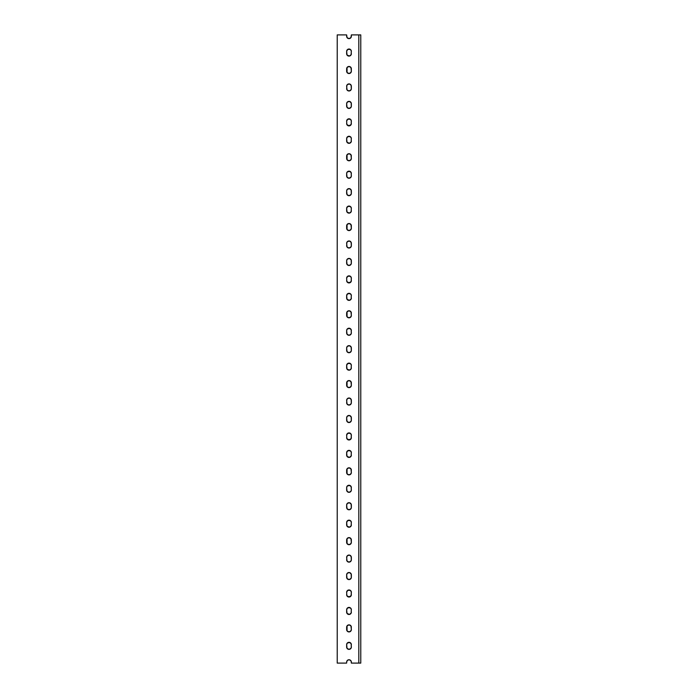 <?xml version="1.0" encoding="UTF-8"?>
<svg xmlns="http://www.w3.org/2000/svg" width="698" height="698" viewBox="0 0 698 698"><rect width="100%" height="100%" fill="white"/><g stroke="black" fill="none" stroke-linecap="round" stroke-linejoin="round"><path stroke-width="1.05" d="M350.954 37.579L350.309 38.233A2.356 2.356 0 0 0 351.356 36.27L351.356 34.9L360.779 34.9L360.779 663.1L360.779 34.9L358.816 34.9L358.816 663.1L360.779 663.1L351.356 663.1L358.816 663.1L358.816 34.9L351.356 34.9L350.954 37.579L349 38.626L347.046 37.579L346.644 34.9L337.221 34.9L337.221 663.1L337.221 34.9L346.644 34.9L346.644 36.27A2.356 2.356 0 0 0 347.691 38.233L347.046 37.579M347.046 660.814L348.101 659.942L349.899 659.942L351.173 661.215L351.356 663.1L351.356 662.123A2.356 2.356 0 0 0 346.688 661.66L347.691 660.16M350.954 648.329L349 649.376L347.046 648.329L346.644 644.673L347.334 643.006L349.462 642.361L351.173 643.765L351.312 647.482L350.309 648.983M351.173 626.315L351.356 629.57A2.356 2.356 0 0 1 350.963 630.879L349 631.926L347.046 630.879L347.046 625.914L349 624.867L350.954 625.914L351.356 629.57L350.666 631.236A2.356 2.356 0 0 0 350.954 630.887M351.312 609.31L351.173 613.027L349.462 614.432L347.046 613.429L346.644 609.773L347.691 607.81L350.309 607.81L351.312 609.31L351.173 613.027M348.101 590.142L348.538 590.011A2.356 2.356 0 0 0 346.644 592.323A2.356 2.356 0 0 1 349 589.967A2.356 2.356 0 0 1 351.356 592.323L351.173 595.577L349 597.026L346.827 595.577L346.644 592.323L347.691 590.36L350.309 590.36L351.312 591.86L351.173 595.577M350.954 578.529L349 579.576L347.046 578.529L346.644 574.873L347.334 573.206L349.462 572.561L351.173 573.965L351.312 577.682L350.309 579.183M350.954 561.079L349 562.126L347.046 561.079L346.644 557.423L347.334 555.756L349.462 555.111L351.173 556.515L351.312 560.232L350.309 561.733M351.312 539.51L351.356 542.32A2.356 2.356 0 0 1 350.963 543.629L349 544.676L347.046 543.629L347.046 538.664L349 537.617L350.954 538.664L351.356 542.32L350.666 543.986A2.356 2.356 0 0 0 350.954 543.637M351.312 522.06L351.173 525.777L349.462 527.182L347.046 526.179L346.644 522.523L347.691 520.56L350.309 520.56L351.312 522.06L351.173 525.777M350.954 508.729L349 509.776L347.046 508.729L346.644 505.073L347.334 503.406L349.462 502.761L351.173 504.165L351.312 507.882L350.309 509.383A2.356 2.356 0 0 0 351.356 507.42A2.356 2.356 0 0 1 349 509.776A2.356 2.356 0 0 1 346.644 507.42A2.356 2.356 0 0 0 347.691 509.383L347.046 508.729M350.954 491.279L349 492.326L347.046 491.279L346.644 487.623L347.334 485.956L349.462 485.311L351.173 486.715L351.312 490.432L350.309 491.933M351.173 469.265L351.356 472.52A2.356 2.356 0 0 1 350.963 473.829L349 474.876L347.046 473.829L347.046 468.864L349 467.817L350.954 468.864L351.356 472.52L350.666 474.186A2.356 2.356 0 0 0 350.954 473.837M351.312 452.26L351.173 455.977L349.462 457.382L347.046 456.379L346.644 452.723L347.691 450.76L350.309 450.76L351.312 452.26L351.173 455.977M348.101 433.092L348.538 432.961A2.356 2.356 0 0 0 346.644 435.273A2.356 2.356 0 0 1 349 432.917A2.356 2.356 0 0 1 351.356 435.273L351.173 438.527L349 439.976L346.827 438.527L346.644 435.273L347.691 433.31L350.309 433.31L351.312 434.81L351.173 438.527M350.954 421.479L349 422.526L347.046 421.479L346.644 417.823L347.334 416.156L349.462 415.511L351.173 416.915L351.312 420.632L350.309 422.133M350.954 404.029L349 405.076L347.046 404.029L346.644 400.373L347.334 398.706L349.462 398.061L351.173 399.465L351.312 403.182L350.309 404.683M351.312 382.46L351.356 385.27A2.356 2.356 0 0 1 350.963 386.579L349 387.626L347.046 386.579L347.046 381.614L349 380.567L350.954 381.614L351.356 385.27L350.666 386.936A2.356 2.356 0 0 0 350.954 386.587M351.312 365.01L351.173 368.727L349.462 370.132L347.046 369.129L346.644 365.473L347.691 363.51L350.309 363.51L351.312 365.01L351.173 368.727M350.954 351.679L349 352.726L347.046 351.679L346.644 348.023L347.334 346.356L349.462 345.711L351.173 347.115L351.312 350.832L350.309 352.333A2.356 2.356 0 0 0 351.356 350.37A2.356 2.356 0 0 1 349 352.726A2.356 2.356 0 0 1 346.644 350.37A2.356 2.356 0 0 0 347.691 352.333L347.046 351.679M350.954 334.229L349 335.276L347.046 334.229L346.644 330.573L347.334 328.906L349.462 328.261L351.173 329.665L351.312 333.382L350.309 334.883M351.173 312.215L351.356 315.47A2.356 2.356 0 0 1 350.963 316.779L349 317.826L347.046 316.779L347.046 311.814L349 310.767L350.954 311.814L351.356 315.47L350.666 317.136A2.356 2.356 0 0 0 350.954 316.787M351.312 295.21L351.173 298.927L349.462 300.332L347.046 299.329L346.644 295.673L347.691 293.71L350.309 293.71L351.312 295.21L351.173 298.927M348.101 276.042L348.538 275.911A2.356 2.356 0 0 0 346.644 278.223A2.356 2.356 0 0 1 349 275.867A2.356 2.356 0 0 1 351.356 278.223L351.173 281.477L349 282.926L346.827 281.477L346.644 278.223L347.691 276.26L350.309 276.26L351.312 277.76L351.173 281.477M350.954 264.429L349 265.476L347.046 264.429L346.644 260.773L347.334 259.106L349.462 258.461L351.173 259.865L351.312 263.582L350.309 265.083M350.954 246.979L349 248.026L347.046 246.979L346.644 243.323L347.334 241.656L349.462 241.011L351.173 242.415L351.312 246.132L350.309 247.633M351.312 225.41L351.356 228.22A2.356 2.356 0 0 1 350.963 229.529L349 230.576L347.046 229.529L347.046 224.564L349 223.517L350.954 224.564L351.356 228.22L350.666 229.886A2.356 2.356 0 0 0 350.954 229.537M351.312 207.96L351.173 211.677L349.462 213.082L347.046 212.079L346.644 208.423L347.691 206.46L350.309 206.46L351.312 207.96L351.173 211.677M350.954 194.629L349 195.676L347.046 194.629L346.644 190.973L347.334 189.306L349.462 188.661L351.173 190.065L351.312 193.782L350.309 195.283A2.356 2.356 0 0 0 351.356 193.32A2.356 2.356 0 0 1 349 195.676A2.356 2.356 0 0 1 346.644 193.32A2.356 2.356 0 0 0 347.691 195.283L347.046 194.629M350.954 177.179L349 178.226L347.046 177.179L346.644 173.523L347.334 171.856L349.462 171.211L351.173 172.615L351.312 176.332L350.309 177.833M351.173 155.165L351.356 158.42A2.356 2.356 0 0 1 350.963 159.729L349 160.776L347.046 159.729L347.046 154.764L349 153.717L350.954 154.764L351.356 158.42L350.666 160.086A2.356 2.356 0 0 0 350.954 159.737M351.312 138.16L351.173 141.877L349.462 143.282L347.046 142.279L346.644 138.623L347.691 136.66L350.309 136.66L351.312 138.16L351.173 141.877M348.101 118.992L348.538 118.861A2.356 2.356 0 0 0 346.644 121.173A2.356 2.356 0 0 1 349 118.817A2.356 2.356 0 0 1 351.356 121.173L351.173 124.427L349 125.876L346.827 124.427L346.644 121.173L347.691 119.21L350.309 119.21L351.312 120.71L351.173 124.427M350.954 107.379L349 108.426L347.046 107.379L346.644 103.723L347.334 102.056L349.462 101.411L351.173 102.815L351.312 106.532L350.309 108.033M350.954 89.929L349 90.976L347.046 89.929L346.644 86.273L347.334 84.606L349.462 83.961L351.173 85.365L351.312 89.082L350.309 90.583M351.312 68.36L351.356 71.17A2.356 2.356 0 0 1 350.963 72.479L349 73.526L347.046 72.479L347.046 67.514L349 66.467L350.954 67.514L351.356 71.17L350.666 72.836A2.356 2.356 0 0 0 350.954 72.487M351.312 50.91L351.173 54.627L349.462 56.032L347.046 55.029L346.644 51.373L347.691 49.41L350.309 49.41L351.312 50.91L351.173 54.627M349.899 38.451L349.462 38.582M348.538 38.582L348.101 38.451M346.644 662.123L346.644 663.1L337.221 663.1L346.644 663.1L346.688 661.66A2.356 2.356 0 0 0 346.644 662.123A2.356 2.356 0 0 1 349 659.767A2.356 2.356 0 0 1 351.356 662.123M348.101 659.942L348.538 659.811M349.462 659.811L349.899 659.942M349.899 649.201L349.462 649.332A2.356 2.356 0 0 0 351.356 647.02A2.356 2.356 0 0 1 349 649.376A2.356 2.356 0 0 1 346.644 647.02A2.356 2.356 0 0 0 348.538 649.332L348.101 649.201M347.037 643.364A2.356 2.356 0 0 0 346.644 644.673L346.827 643.765M347.334 643.006L349.899 642.492M350.963 643.364A2.356 2.356 0 0 1 351.173 643.765L351.356 647.02M350.3 631.542A2.356 2.356 0 0 1 349.907 631.751L349.462 631.882A2.356 2.356 0 0 0 349.89 631.751M346.688 630.032L346.644 629.57A2.356 2.356 0 0 0 347.037 630.879M348.084 625.05A2.356 2.356 0 0 0 347.342 625.548L347.046 625.914A2.356 2.356 0 0 0 346.644 627.223L346.827 626.315M347.046 625.905A2.356 2.356 0 0 1 347.325 625.556L347.691 625.26M346.827 613.027L346.644 612.12A2.356 2.356 0 0 0 349 614.476A2.356 2.356 0 0 0 351.356 612.12L351.356 612.12A2.356 2.356 0 0 1 350.963 613.429L350.309 614.083M347.037 613.429A2.356 2.356 0 0 1 346.644 612.12L346.644 609.773A2.356 2.356 0 0 1 347.037 608.464L347.334 608.106A2.356 2.356 0 0 0 347.046 608.455M347.7 607.801A2.356 2.356 0 0 1 348.093 607.592L348.538 607.461A2.356 2.356 0 0 0 348.11 607.592M350.666 596.336L348.101 596.851M347.037 595.979A2.356 2.356 0 0 1 346.827 595.577L346.644 592.323M347.046 591.014L347.691 590.36M349.462 590.011L349.899 590.142A2.356 2.356 0 0 0 349.462 590.011M349.899 579.401L349.462 579.532M348.538 579.532L348.101 579.401M347.046 573.564L347.691 572.91A2.356 2.356 0 0 0 346.644 574.873A2.356 2.356 0 0 1 349 572.517A2.356 2.356 0 0 1 351.356 574.873A2.356 2.356 0 0 0 350.309 572.91L350.954 573.564M348.101 572.692L348.538 572.561M349.462 572.561L349.899 572.692M349.899 561.951L349.462 562.082A2.356 2.356 0 0 0 351.356 559.77A2.356 2.356 0 0 1 349 562.126A2.356 2.356 0 0 1 346.644 559.77A2.356 2.356 0 0 0 348.538 562.082L348.101 561.951M346.688 560.232L346.827 556.515M348.529 555.111A2.356 2.356 0 0 0 347.342 555.748L348.101 555.242M351.173 556.515L351.356 557.423A2.356 2.356 0 0 0 350.963 556.114M350.3 544.292A2.356 2.356 0 0 1 349.907 544.492L349.462 544.632A2.356 2.356 0 0 0 349.89 544.501M346.688 542.782L346.644 542.32A2.356 2.356 0 0 0 347.037 543.629M351.356 542.32A2.356 2.356 0 0 1 349 544.676A2.356 2.356 0 0 1 346.644 542.32L346.644 539.973A2.356 2.356 0 0 1 347.037 538.664L347.334 538.306A2.356 2.356 0 0 0 347.046 538.655M347.7 538.001A2.356 2.356 0 0 1 348.093 537.8L348.538 537.661A2.356 2.356 0 0 0 348.11 537.792M349.471 527.182A2.356 2.356 0 0 0 350.658 526.545L349.899 527.051M346.827 525.777L346.644 524.87A2.356 2.356 0 0 0 347.037 526.179M347.046 521.214L347.691 520.56M348.101 520.342L348.538 520.211A2.356 2.356 0 0 0 346.644 522.523A2.356 2.356 0 0 1 349 520.167A2.356 2.356 0 0 1 351.356 522.523A2.356 2.356 0 0 0 349.462 520.211L349.899 520.342M349.899 509.601L349.462 509.732M348.538 509.732L348.101 509.601M347.046 503.764L347.691 503.11M348.101 502.892L348.538 502.761M349.462 502.761L349.899 502.892M349.899 492.151L349.462 492.282A2.356 2.356 0 0 0 351.356 489.97A2.356 2.356 0 0 1 349 492.326A2.356 2.356 0 0 1 346.644 489.97A2.356 2.356 0 0 0 348.538 492.282L348.101 492.151M347.037 486.314A2.356 2.356 0 0 0 346.644 487.623L346.827 486.715M347.334 485.956L349.899 485.442M350.963 486.314A2.356 2.356 0 0 1 351.173 486.715L351.356 489.97M350.3 474.492A2.356 2.356 0 0 1 349.907 474.701L349.462 474.832A2.356 2.356 0 0 0 349.89 474.701M346.688 472.982L346.644 472.52A2.356 2.356 0 0 0 347.037 473.829M348.084 468A2.356 2.356 0 0 0 347.342 468.498L347.046 468.864A2.356 2.356 0 0 0 346.644 470.173L346.827 469.265M347.046 468.855A2.356 2.356 0 0 1 347.325 468.506L347.691 468.21M346.827 455.977L346.644 455.07A2.356 2.356 0 0 0 349 457.426A2.356 2.356 0 0 0 351.356 455.07L351.356 455.07A2.356 2.356 0 0 1 350.963 456.379L350.309 457.033M347.037 456.379A2.356 2.356 0 0 1 346.644 455.07L346.644 452.723A2.356 2.356 0 0 1 347.037 451.414L347.334 451.056A2.356 2.356 0 0 0 347.046 451.405M347.7 450.751A2.356 2.356 0 0 1 348.093 450.542L348.538 450.411A2.356 2.356 0 0 0 348.11 450.542M350.666 439.286L348.101 439.801M347.037 438.929A2.356 2.356 0 0 1 346.827 438.527L346.644 435.273M347.046 433.964L347.691 433.31M349.462 432.961L349.899 433.092A2.356 2.356 0 0 0 349.462 432.961M349.899 422.351L349.462 422.482M348.538 422.482L348.101 422.351M347.046 416.514L347.691 415.86A2.356 2.356 0 0 0 346.644 417.823A2.356 2.356 0 0 1 349 415.467A2.356 2.356 0 0 1 351.356 417.823A2.356 2.356 0 0 0 350.309 415.86L350.954 416.514M348.101 415.642L348.538 415.511M349.462 415.511L349.899 415.642M349.899 404.901L349.462 405.032A2.356 2.356 0 0 0 351.356 402.72A2.356 2.356 0 0 1 349 405.076A2.356 2.356 0 0 1 346.644 402.72A2.356 2.356 0 0 0 348.538 405.032L348.101 404.901M346.688 403.182L346.827 399.465M348.529 398.061A2.356 2.356 0 0 0 347.342 398.698L348.101 398.192M351.173 399.465L351.356 400.373A2.356 2.356 0 0 0 350.963 399.064M350.3 387.242A2.356 2.356 0 0 1 349.907 387.442L349.462 387.582A2.356 2.356 0 0 0 349.89 387.451M346.688 385.732L346.644 385.27A2.356 2.356 0 0 0 347.037 386.579M351.356 385.27A2.356 2.356 0 0 1 349 387.626A2.356 2.356 0 0 1 346.644 385.27L346.644 382.923A2.356 2.356 0 0 1 347.037 381.614L347.334 381.256A2.356 2.356 0 0 0 347.046 381.605M347.7 380.951A2.356 2.356 0 0 1 348.093 380.75L348.538 380.611A2.356 2.356 0 0 0 348.11 380.742M349.471 370.132A2.356 2.356 0 0 0 350.658 369.495L349.899 370.001M346.827 368.727L346.644 367.82A2.356 2.356 0 0 0 347.037 369.129M347.046 364.164L347.691 363.51M348.101 363.292L348.538 363.161A2.356 2.356 0 0 0 346.644 365.473A2.356 2.356 0 0 1 349 363.117A2.356 2.356 0 0 1 351.356 365.473A2.356 2.356 0 0 0 349.462 363.161L349.899 363.292M349.899 352.551L349.462 352.682M348.538 352.682L348.101 352.551M347.046 346.714L347.691 346.06M348.101 345.842L348.538 345.711M349.462 345.711L349.899 345.842M349.899 335.101L349.462 335.232A2.356 2.356 0 0 0 351.356 332.92A2.356 2.356 0 0 1 349 335.276A2.356 2.356 0 0 1 346.644 332.92A2.356 2.356 0 0 0 348.538 335.232L348.101 335.101M347.037 329.264A2.356 2.356 0 0 0 346.644 330.573L346.827 329.665M347.334 328.906L349.899 328.392M350.963 329.264A2.356 2.356 0 0 1 351.173 329.665L351.356 332.92M350.3 317.442A2.356 2.356 0 0 1 349.907 317.651L349.462 317.782A2.356 2.356 0 0 0 349.89 317.651M346.688 315.932L346.644 315.47A2.356 2.356 0 0 0 347.037 316.779M348.084 310.95A2.356 2.356 0 0 0 347.342 311.448L347.046 311.814A2.356 2.356 0 0 0 346.644 313.123L346.827 312.215M347.046 311.805A2.356 2.356 0 0 1 347.325 311.456L347.691 311.16M346.827 298.927L346.644 298.02A2.356 2.356 0 0 0 349 300.376A2.356 2.356 0 0 0 351.356 298.02L351.356 298.02A2.356 2.356 0 0 1 350.963 299.329L350.309 299.983M347.037 299.329A2.356 2.356 0 0 1 346.644 298.02L346.644 295.673A2.356 2.356 0 0 1 347.037 294.364L347.334 294.006A2.356 2.356 0 0 0 347.046 294.355M347.7 293.701A2.356 2.356 0 0 1 348.093 293.492L348.538 293.361A2.356 2.356 0 0 0 348.11 293.492M350.666 282.236L348.101 282.751M347.037 281.879A2.356 2.356 0 0 1 346.827 281.477L346.644 278.223M347.046 276.914L347.691 276.26M349.462 275.911L349.899 276.042A2.356 2.356 0 0 0 349.462 275.911M349.899 265.301L349.462 265.432M348.538 265.432L348.101 265.301M347.046 259.464L347.691 258.81A2.356 2.356 0 0 0 346.644 260.773A2.356 2.356 0 0 1 349 258.417A2.356 2.356 0 0 1 351.356 260.773A2.356 2.356 0 0 0 350.309 258.81L350.954 259.464M348.101 258.592L348.538 258.461M349.462 258.461L349.899 258.592M349.899 247.851L349.462 247.982A2.356 2.356 0 0 0 351.356 245.67A2.356 2.356 0 0 1 349 248.026A2.356 2.356 0 0 1 346.644 245.67A2.356 2.356 0 0 0 348.538 247.982L348.101 247.851M346.688 246.132L346.827 242.415M348.529 241.011A2.356 2.356 0 0 0 347.342 241.648L348.101 241.142M351.173 242.415L351.356 243.323A2.356 2.356 0 0 0 350.963 242.014M350.3 230.192A2.356 2.356 0 0 1 349.907 230.392L349.462 230.532A2.356 2.356 0 0 0 349.89 230.401M346.688 228.682L346.644 228.22A2.356 2.356 0 0 0 347.037 229.529M351.356 228.22A2.356 2.356 0 0 1 349 230.576A2.356 2.356 0 0 1 346.644 228.22L346.644 225.873A2.356 2.356 0 0 1 347.037 224.564L347.334 224.206A2.356 2.356 0 0 0 347.046 224.555M347.7 223.901A2.356 2.356 0 0 1 348.093 223.7L348.538 223.561A2.356 2.356 0 0 0 348.11 223.692M349.471 213.082A2.356 2.356 0 0 0 350.658 212.445L349.899 212.951M346.827 211.677L346.644 210.77A2.356 2.356 0 0 0 347.037 212.079M347.046 207.114L347.691 206.46M348.101 206.242L348.538 206.111A2.356 2.356 0 0 0 346.644 208.423A2.356 2.356 0 0 1 349 206.067A2.356 2.356 0 0 1 351.356 208.423A2.356 2.356 0 0 0 349.462 206.111L349.899 206.242M349.899 195.501L349.462 195.632M348.538 195.632L348.101 195.501M347.046 189.664L347.691 189.01M348.101 188.792L348.538 188.661M349.462 188.661L349.899 188.792M349.899 178.051L349.462 178.182A2.356 2.356 0 0 0 351.356 175.87A2.356 2.356 0 0 1 349 178.226A2.356 2.356 0 0 1 346.644 175.87A2.356 2.356 0 0 0 348.538 178.182L348.101 178.051M347.037 172.214A2.356 2.356 0 0 0 346.644 173.523L346.827 172.615M347.334 171.856L349.899 171.342M350.963 172.214A2.356 2.356 0 0 1 351.173 172.615L351.356 175.87M350.3 160.392A2.356 2.356 0 0 1 349.907 160.601L349.462 160.732A2.356 2.356 0 0 0 349.89 160.601M346.688 158.882L346.644 158.42A2.356 2.356 0 0 0 347.037 159.729M348.084 153.9A2.356 2.356 0 0 0 347.342 154.398L347.046 154.764A2.356 2.356 0 0 0 346.644 156.073L346.827 155.165M347.046 154.755A2.356 2.356 0 0 1 347.325 154.406L347.691 154.11M346.827 141.877L346.644 140.97A2.356 2.356 0 0 0 349 143.326A2.356 2.356 0 0 0 351.356 140.97L351.356 140.97A2.356 2.356 0 0 1 350.963 142.279L350.309 142.933M347.037 142.279A2.356 2.356 0 0 1 346.644 140.97L346.644 138.623A2.356 2.356 0 0 1 347.037 137.314L347.334 136.956A2.356 2.356 0 0 0 347.046 137.305M347.7 136.651A2.356 2.356 0 0 1 348.093 136.442L348.538 136.311A2.356 2.356 0 0 0 348.11 136.442M350.666 125.186L348.101 125.701M347.037 124.829A2.356 2.356 0 0 1 346.827 124.427L346.644 121.173M347.046 119.864L347.691 119.21M349.462 118.861L349.899 118.992A2.356 2.356 0 0 0 349.462 118.861M349.899 108.251L349.462 108.382M348.538 108.382L348.101 108.251M347.046 102.414L347.691 101.76A2.356 2.356 0 0 0 346.644 103.723A2.356 2.356 0 0 1 349 101.367A2.356 2.356 0 0 1 351.356 103.723A2.356 2.356 0 0 0 350.309 101.76L350.954 102.414M348.101 101.542L348.538 101.411M349.462 101.411L349.899 101.542M349.899 90.801L349.462 90.932A2.356 2.356 0 0 0 351.356 88.62A2.356 2.356 0 0 1 349 90.976A2.356 2.356 0 0 1 346.644 88.62A2.356 2.356 0 0 0 348.538 90.932L348.101 90.801M346.688 89.082L346.827 85.365M348.529 83.961A2.356 2.356 0 0 0 347.342 84.598L348.101 84.092M351.173 85.365L351.356 86.273A2.356 2.356 0 0 0 350.963 84.964M350.3 73.142A2.356 2.356 0 0 1 349.907 73.342L349.462 73.482A2.356 2.356 0 0 0 349.89 73.351M346.688 71.632L346.644 71.17A2.356 2.356 0 0 0 347.037 72.479M351.356 71.17A2.356 2.356 0 0 1 349 73.526A2.356 2.356 0 0 1 346.644 71.17L346.644 68.823A2.356 2.356 0 0 1 347.037 67.514L347.334 67.156A2.356 2.356 0 0 0 347.046 67.505M347.7 66.851A2.356 2.356 0 0 1 348.093 66.65L348.538 66.511A2.356 2.356 0 0 0 348.11 66.642M349.471 56.032A2.356 2.356 0 0 0 350.658 55.395L349.899 55.901M346.827 54.627L346.644 53.72A2.356 2.356 0 0 0 347.037 55.029M347.046 50.064L347.691 49.41M348.101 49.192L348.538 49.061A2.356 2.356 0 0 0 346.644 51.373A2.356 2.356 0 0 1 349 49.017A2.356 2.356 0 0 1 351.356 51.373A2.356 2.356 0 0 0 349.462 49.061L349.899 49.192M351.356 36.27A2.356 2.356 0 0 1 349 38.626A2.356 2.356 0 0 1 346.644 36.27M349.454 49.061A2.356 2.356 0 0 0 348.546 49.061M350.963 55.029A2.356 2.356 0 0 0 351.356 53.72L351.356 53.72A2.356 2.356 0 0 1 349 56.076A2.356 2.356 0 0 1 346.644 53.72L346.644 51.373M347.046 55.037A2.356 2.356 0 0 0 348.529 56.032M348.555 56.041A2.356 2.356 0 0 0 349.445 56.041M346.644 68.823A2.356 2.356 0 0 1 349 66.467A2.356 2.356 0 0 1 351.356 68.823A2.356 2.356 0 0 0 350.963 67.514M350.954 67.505A2.356 2.356 0 0 0 350.317 66.868M349.454 66.511A2.356 2.356 0 0 0 348.546 66.511M347.046 72.487A2.356 2.356 0 0 0 347.683 73.124M348.546 73.482A2.356 2.356 0 0 0 349.454 73.482M350.954 84.955A2.356 2.356 0 0 0 349.471 83.961M349.445 83.952A2.356 2.356 0 0 0 348.555 83.952M347.037 84.964A2.356 2.356 0 0 0 346.644 86.273A2.356 2.356 0 0 1 349 83.917A2.356 2.356 0 0 1 351.356 86.273L351.356 88.62M348.546 90.932A2.356 2.356 0 0 0 349.454 90.932M351.356 103.723L351.356 106.07A2.356 2.356 0 0 1 349 108.426A2.356 2.356 0 0 1 346.644 106.07A2.356 2.356 0 0 0 351.312 106.532A2.356 2.356 0 0 0 351.356 106.07M346.644 106.07L346.644 103.723M351.356 121.173A2.356 2.356 0 0 0 349.907 118.992M347.046 124.837A2.356 2.356 0 0 0 350.954 124.837M350.963 124.829A2.356 2.356 0 0 0 351.356 123.52A2.356 2.356 0 0 1 349 125.876A2.356 2.356 0 0 1 346.644 123.52M346.644 138.623A2.356 2.356 0 0 1 349 136.267A2.356 2.356 0 0 1 351.356 138.623A2.356 2.356 0 0 0 350.963 137.314M350.954 137.305A2.356 2.356 0 0 0 350.317 136.668M349.454 136.311A2.356 2.356 0 0 0 348.546 136.311M347.046 142.287A2.356 2.356 0 0 0 348.084 143.142M348.555 143.282A2.356 2.356 0 0 0 349.445 143.282M349.916 143.142A2.356 2.356 0 0 0 350.954 142.287M351.356 158.42A2.356 2.356 0 0 1 349 160.776A2.356 2.356 0 0 1 346.644 158.42L346.644 156.073A2.356 2.356 0 0 1 349 153.717A2.356 2.356 0 0 1 351.356 156.073A2.356 2.356 0 0 0 350.963 154.764M350.954 154.755A2.356 2.356 0 0 0 349.916 153.9M349.445 153.761A2.356 2.356 0 0 0 348.555 153.761M347.046 159.737A2.356 2.356 0 0 0 347.683 160.374M348.546 160.732A2.356 2.356 0 0 0 349.454 160.732M350.954 172.205A2.356 2.356 0 0 0 347.046 172.205M346.644 175.87L346.644 173.523A2.356 2.356 0 0 1 349 171.167A2.356 2.356 0 0 1 351.356 173.523M351.356 190.973A2.356 2.356 0 0 0 346.688 190.51A2.356 2.356 0 0 0 346.644 190.973A2.356 2.356 0 0 1 349 188.617A2.356 2.356 0 0 1 351.356 190.973L351.356 193.32M346.644 193.32L346.644 190.973M349.454 206.111A2.356 2.356 0 0 0 348.546 206.111M350.963 212.079A2.356 2.356 0 0 0 351.356 210.77L351.356 210.77A2.356 2.356 0 0 1 349 213.126A2.356 2.356 0 0 1 346.644 210.77L346.644 208.423M347.046 212.087A2.356 2.356 0 0 0 348.529 213.082M348.555 213.091A2.356 2.356 0 0 0 349.445 213.091M346.644 225.873A2.356 2.356 0 0 1 349 223.517A2.356 2.356 0 0 1 351.356 225.873A2.356 2.356 0 0 0 350.963 224.564M350.954 224.555A2.356 2.356 0 0 0 350.317 223.918M349.454 223.561A2.356 2.356 0 0 0 348.546 223.561M347.046 229.537A2.356 2.356 0 0 0 347.683 230.174M348.546 230.532A2.356 2.356 0 0 0 349.454 230.532M350.954 242.005A2.356 2.356 0 0 0 349.471 241.011M349.445 241.002A2.356 2.356 0 0 0 348.555 241.002M347.037 242.014A2.356 2.356 0 0 0 346.644 243.323A2.356 2.356 0 0 1 349 240.967A2.356 2.356 0 0 1 351.356 243.323L351.356 245.67M348.546 247.982A2.356 2.356 0 0 0 349.454 247.982M351.356 260.773L351.356 263.12A2.356 2.356 0 0 1 349 265.476A2.356 2.356 0 0 1 346.644 263.12A2.356 2.356 0 0 0 351.312 263.582A2.356 2.356 0 0 0 351.356 263.12M346.644 263.12L346.644 260.773M351.356 278.223A2.356 2.356 0 0 0 349.907 276.042M347.046 281.887A2.356 2.356 0 0 0 350.954 281.887M350.963 281.879A2.356 2.356 0 0 0 351.356 280.57A2.356 2.356 0 0 1 349 282.926A2.356 2.356 0 0 1 346.644 280.57M346.644 295.673A2.356 2.356 0 0 1 349 293.317A2.356 2.356 0 0 1 351.356 295.673A2.356 2.356 0 0 0 350.963 294.364M350.954 294.355A2.356 2.356 0 0 0 350.317 293.718M349.454 293.361A2.356 2.356 0 0 0 348.546 293.361M347.046 299.337A2.356 2.356 0 0 0 348.084 300.192M348.555 300.332A2.356 2.356 0 0 0 349.445 300.332M349.916 300.192A2.356 2.356 0 0 0 350.954 299.337M351.356 315.47A2.356 2.356 0 0 1 349 317.826A2.356 2.356 0 0 1 346.644 315.47L346.644 313.123A2.356 2.356 0 0 1 349 310.767A2.356 2.356 0 0 1 351.356 313.123A2.356 2.356 0 0 0 350.963 311.814M350.954 311.805A2.356 2.356 0 0 0 349.916 310.95M349.445 310.811A2.356 2.356 0 0 0 348.555 310.811M347.046 316.787A2.356 2.356 0 0 0 347.683 317.424M348.546 317.782A2.356 2.356 0 0 0 349.454 317.782M350.954 329.255A2.356 2.356 0 0 0 347.046 329.255M346.644 332.92L346.644 330.573A2.356 2.356 0 0 1 349 328.217A2.356 2.356 0 0 1 351.356 330.573M351.356 348.023A2.356 2.356 0 0 0 346.688 347.56A2.356 2.356 0 0 0 346.644 348.023A2.356 2.356 0 0 1 349 345.667A2.356 2.356 0 0 1 351.356 348.023L351.356 350.37M346.644 350.37L346.644 348.023M349.454 363.161A2.356 2.356 0 0 0 348.546 363.161M350.963 369.129A2.356 2.356 0 0 0 351.356 367.82L351.356 367.82A2.356 2.356 0 0 1 349 370.176A2.356 2.356 0 0 1 346.644 367.82L346.644 365.473M347.046 369.137A2.356 2.356 0 0 0 348.529 370.132M348.555 370.141A2.356 2.356 0 0 0 349.445 370.141M346.644 382.923A2.356 2.356 0 0 1 349 380.567A2.356 2.356 0 0 1 351.356 382.923A2.356 2.356 0 0 0 350.963 381.614M350.954 381.605A2.356 2.356 0 0 0 350.317 380.968M349.454 380.611A2.356 2.356 0 0 0 348.546 380.611M347.046 386.587A2.356 2.356 0 0 0 347.683 387.224M348.546 387.582A2.356 2.356 0 0 0 349.454 387.582M350.954 399.055A2.356 2.356 0 0 0 349.471 398.061M349.445 398.052A2.356 2.356 0 0 0 348.555 398.052M347.037 399.064A2.356 2.356 0 0 0 346.644 400.373A2.356 2.356 0 0 1 349 398.017A2.356 2.356 0 0 1 351.356 400.373L351.356 402.72M348.546 405.032A2.356 2.356 0 0 0 349.454 405.032M351.356 417.823L351.356 420.17A2.356 2.356 0 0 1 349 422.526A2.356 2.356 0 0 1 346.644 420.17A2.356 2.356 0 0 0 351.312 420.632A2.356 2.356 0 0 0 351.356 420.17M346.644 420.17L346.644 417.823M351.356 435.273A2.356 2.356 0 0 0 349.907 433.092M347.046 438.937A2.356 2.356 0 0 0 350.954 438.937M350.963 438.929A2.356 2.356 0 0 0 351.356 437.62A2.356 2.356 0 0 1 349 439.976A2.356 2.356 0 0 1 346.644 437.62M346.644 452.723A2.356 2.356 0 0 1 349 450.367A2.356 2.356 0 0 1 351.356 452.723A2.356 2.356 0 0 0 350.963 451.414M350.954 451.405A2.356 2.356 0 0 0 350.317 450.768M349.454 450.411A2.356 2.356 0 0 0 348.546 450.411M347.046 456.387A2.356 2.356 0 0 0 348.084 457.242M348.555 457.382A2.356 2.356 0 0 0 349.445 457.382M349.916 457.242A2.356 2.356 0 0 0 350.954 456.387M351.356 472.52A2.356 2.356 0 0 1 349 474.876A2.356 2.356 0 0 1 346.644 472.52L346.644 470.173A2.356 2.356 0 0 1 349 467.817A2.356 2.356 0 0 1 351.356 470.173A2.356 2.356 0 0 0 350.963 468.864M350.954 468.855A2.356 2.356 0 0 0 349.916 468M349.445 467.861A2.356 2.356 0 0 0 348.555 467.861M347.046 473.837A2.356 2.356 0 0 0 347.683 474.474M348.546 474.832A2.356 2.356 0 0 0 349.454 474.832M350.954 486.305A2.356 2.356 0 0 0 347.046 486.305M346.644 489.97L346.644 487.623A2.356 2.356 0 0 1 349 485.267A2.356 2.356 0 0 1 351.356 487.623M351.356 505.073A2.356 2.356 0 0 0 346.688 504.61A2.356 2.356 0 0 0 346.644 505.073A2.356 2.356 0 0 1 349 502.717A2.356 2.356 0 0 1 351.356 505.073L351.356 507.42M346.644 507.42L346.644 505.073M349.454 520.211A2.356 2.356 0 0 0 348.546 520.211M350.963 526.179A2.356 2.356 0 0 0 351.356 524.87L351.356 524.87A2.356 2.356 0 0 1 349 527.226A2.356 2.356 0 0 1 346.644 524.87L346.644 522.523M347.046 526.187A2.356 2.356 0 0 0 348.529 527.182M348.555 527.191A2.356 2.356 0 0 0 349.445 527.191M346.644 539.973A2.356 2.356 0 0 1 349 537.617A2.356 2.356 0 0 1 351.356 539.973A2.356 2.356 0 0 0 350.963 538.664M350.954 538.655A2.356 2.356 0 0 0 350.317 538.018M349.454 537.661A2.356 2.356 0 0 0 348.546 537.661M347.046 543.637A2.356 2.356 0 0 0 347.683 544.274M348.546 544.632A2.356 2.356 0 0 0 349.454 544.632M350.954 556.105A2.356 2.356 0 0 0 349.471 555.111M349.445 555.102A2.356 2.356 0 0 0 348.555 555.102M347.037 556.114A2.356 2.356 0 0 0 346.644 557.423A2.356 2.356 0 0 1 349 555.067A2.356 2.356 0 0 1 351.356 557.423L351.356 559.77M348.546 562.082A2.356 2.356 0 0 0 349.454 562.082M351.356 574.873L351.356 577.22A2.356 2.356 0 0 1 349 579.576A2.356 2.356 0 0 1 346.644 577.22A2.356 2.356 0 0 0 351.312 577.682A2.356 2.356 0 0 0 351.356 577.22M346.644 577.22L346.644 574.873M351.356 592.323A2.356 2.356 0 0 0 349.907 590.142M347.046 595.987A2.356 2.356 0 0 0 350.954 595.987M350.963 595.979A2.356 2.356 0 0 0 351.356 594.67A2.356 2.356 0 0 1 349 597.026A2.356 2.356 0 0 1 346.644 594.67M346.644 609.773A2.356 2.356 0 0 1 349 607.417A2.356 2.356 0 0 1 351.356 609.773A2.356 2.356 0 0 0 350.963 608.464M350.954 608.455A2.356 2.356 0 0 0 350.317 607.818M349.454 607.461A2.356 2.356 0 0 0 348.546 607.461M347.046 613.437A2.356 2.356 0 0 0 348.084 614.292M348.555 614.432A2.356 2.356 0 0 0 349.445 614.432M349.916 614.292A2.356 2.356 0 0 0 350.954 613.437M351.356 629.57A2.356 2.356 0 0 1 349 631.926A2.356 2.356 0 0 1 346.644 629.57L346.644 627.223A2.356 2.356 0 0 1 349 624.867A2.356 2.356 0 0 1 351.356 627.223A2.356 2.356 0 0 0 350.963 625.914M350.954 625.905A2.356 2.356 0 0 0 349.916 625.05M349.445 624.911A2.356 2.356 0 0 0 348.555 624.911M347.046 630.887A2.356 2.356 0 0 0 347.683 631.524M348.546 631.882A2.356 2.356 0 0 0 349.454 631.882M350.954 643.355A2.356 2.356 0 0 0 347.046 643.355M346.644 647.02L346.644 644.673A2.356 2.356 0 0 1 349 642.317A2.356 2.356 0 0 1 351.356 644.673"/></g></svg>
